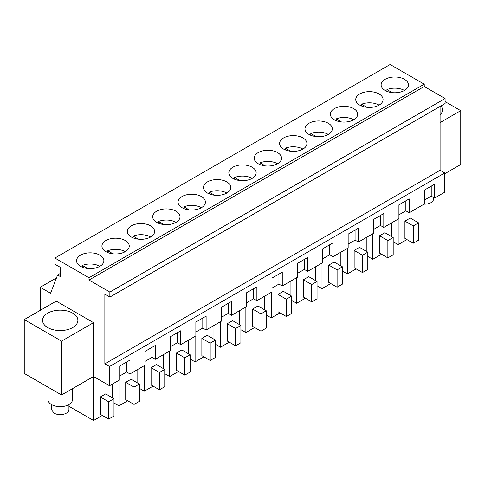 <?xml version="1.0" encoding="UTF-8"?>
<svg xmlns="http://www.w3.org/2000/svg" width="485" height="485" viewBox="0 0 485 485"><rect width="100%" height="100%" fill="white"/><g stroke="black" fill="none" stroke-linecap="round" stroke-linejoin="round"><path stroke-width="0.73" d="M61.559 341.131L61.559 394.978L24.25 373.438L24.25 319.591L61.559 341.131L93.538 322.664L93.538 376.518L109.525 385.745L109.525 366.514L104.863 363.823L104.863 294.201L109.859 297.087L109.859 292.085L89.004 280.045L89.004 277.741L54.896 258.05L54.896 264.204L60.225 267.277L60.225 276.511L57.6 274.995L60.225 273.473M54.896 258.05L390.134 64.499L424.242 84.19L424.242 86.5L445.097 98.54L445.097 103.541L109.859 297.087M440.095 106.427L440.095 170.277L444.763 172.969L444.763 192.199L434.566 198.086L431.238 196.164L424.308 200.16M40.237 310.358L40.237 287.278L50.567 293.243L57.6 274.995M93.538 322.664L56.23 301.124L24.25 319.591M444.763 173.739L460.75 164.506L460.75 110.659L445.097 101.62M398.925 214.819L405.854 210.817L409.188 212.739L424.308 204.009L424.308 190.162L434.566 184.239L434.566 198.086M373.541 229.472L380.47 225.47L383.805 227.392L398.925 218.662L398.925 204.815L409.188 198.892L409.188 212.739M348.163 244.125L355.087 240.123L358.421 242.051L373.541 233.315L373.541 219.469L383.805 213.545L383.805 227.392M322.78 258.778L329.709 254.783L333.037 256.704L348.163 247.974L348.163 234.128L358.421 228.199L358.421 242.051M297.396 273.437L304.325 269.436L307.654 271.358L322.78 262.627L322.78 248.781L333.037 242.858L333.037 256.704M272.012 288.09L278.942 284.089L282.27 286.011L297.396 277.281L297.396 263.434L307.654 257.511L307.654 271.358M246.629 302.743L253.558 298.742L256.892 300.664L272.012 291.934L272.012 278.087L282.27 272.164L282.27 286.011M221.251 317.396L228.174 313.395L231.509 315.323L246.629 306.587L246.629 292.74L256.892 286.817L256.892 300.664M195.867 332.055L202.797 328.054L206.125 329.976L221.251 321.246L221.251 307.399L231.509 301.476L231.509 315.323M170.484 346.708L177.413 342.707L180.741 344.629L195.867 335.899L195.867 322.052L206.125 316.129L206.125 329.976M145.1 361.361L152.029 357.36L155.358 359.282L170.484 350.552L170.484 336.705L180.741 330.782L180.741 344.629M119.716 376.014L126.646 372.013L129.98 373.941L145.1 365.205L145.1 351.358L155.358 345.435L155.358 359.282M109.525 385.745L119.716 379.864L119.716 366.017L129.98 360.094L129.98 373.941M61.559 394.978L93.538 376.518M40.237 287.278L56.472 277.905M89.004 277.741L424.242 84.19M398.64 92.453A13.659 7.887 0 0 0 408.455 84.887A13.659 7.887 0 0 0 390.946 77.315A13.659 7.887 0 0 0 381.131 84.887A13.659 7.887 0 0 0 398.64 92.453M144.815 239.002A13.659 7.887 0 0 0 154.63 231.43A13.659 7.887 0 0 0 137.122 223.864A13.659 7.887 0 0 0 127.306 231.43A13.659 7.887 0 0 0 144.815 239.002M271.727 165.725A13.659 7.887 0 0 0 281.542 158.158A13.659 7.887 0 0 0 264.034 150.593A13.659 7.887 0 0 0 254.219 158.158A13.659 7.887 0 0 0 271.727 165.725M314.801 121.28A13.659 7.887 0 0 0 304.986 128.852A13.659 7.887 0 0 0 322.495 136.418A13.659 7.887 0 0 0 332.31 128.852A13.659 7.887 0 0 0 314.801 121.28M289.418 135.933A13.659 7.887 0 0 0 279.602 143.505A13.659 7.887 0 0 0 297.111 151.071A13.659 7.887 0 0 0 306.926 143.505A13.659 7.887 0 0 0 289.418 135.933M373.256 107.106A13.659 7.887 0 0 0 383.071 99.54A13.659 7.887 0 0 0 365.569 91.974A13.659 7.887 0 0 0 355.754 99.54A13.659 7.887 0 0 0 373.256 107.106M340.185 106.627A13.659 7.887 0 0 0 330.37 114.193A13.659 7.887 0 0 0 347.878 121.765A13.659 7.887 0 0 0 357.694 114.193A13.659 7.887 0 0 0 340.185 106.627M187.889 194.552A13.659 7.887 0 0 0 178.074 202.124A13.659 7.887 0 0 0 195.582 209.69A13.659 7.887 0 0 0 205.397 202.124A13.659 7.887 0 0 0 187.889 194.552M213.273 179.899A13.659 7.887 0 0 0 203.458 187.471A13.659 7.887 0 0 0 220.966 195.037A13.659 7.887 0 0 0 230.781 187.471A13.659 7.887 0 0 0 213.273 179.899M238.656 165.246A13.659 7.887 0 0 0 228.841 172.812A13.659 7.887 0 0 0 246.344 180.384A13.659 7.887 0 0 0 256.159 172.812A13.659 7.887 0 0 0 238.656 165.246M119.431 253.655A13.659 7.887 0 0 0 129.246 246.083A13.659 7.887 0 0 0 111.744 238.517A13.659 7.887 0 0 0 101.929 246.083A13.659 7.887 0 0 0 119.431 253.655M162.505 209.211A13.659 7.887 0 0 0 152.69 216.777A13.659 7.887 0 0 0 170.199 224.343A13.659 7.887 0 0 0 180.014 216.777A13.659 7.887 0 0 0 162.505 209.211M86.36 253.17A13.659 7.887 0 0 0 76.545 260.742A13.659 7.887 0 0 0 94.054 268.308A13.659 7.887 0 0 0 103.869 260.742A13.659 7.887 0 0 0 86.36 253.17M89.004 280.045L424.242 86.5M109.859 292.085L445.097 98.54M104.863 363.823L440.095 170.277M109.525 366.514L444.763 172.969M440.095 122.584L460.75 110.659M441.029 105.888A17.666 10.197 180 0 1 442.441 109.889A17.666 10.197 180 0 1 440.095 114.963M72.72 313.146A17.666 10.197 180 0 1 77.891 320.361A17.666 10.197 180 0 1 66.985 329.782A17.666 10.197 180 0 1 47.736 327.569A17.666 10.197 180 0 1 42.559 320.361A17.666 10.197 180 0 1 53.465 310.933A17.666 10.197 180 0 1 72.72 313.146M431.238 196.164L431.238 186.161M405.854 210.817L405.854 200.814M380.47 225.47L380.47 215.467M355.087 240.123L355.087 230.126M329.709 254.783L329.709 244.779M304.325 269.436L304.325 259.433M278.942 284.089L278.942 274.086M253.558 298.742L253.558 288.745M228.174 313.395L228.174 303.398M202.797 328.054L202.797 318.051M177.413 342.707L177.413 332.704M152.029 357.36L152.029 347.363M126.646 372.013L126.646 362.016M398.161 219.105L398.161 244.646L393.196 241.779M417.015 208.223L417.015 221.954M406.921 239.59L398.161 244.646M418.579 222.857L418.579 240.166L413.25 243.24L404.92 238.432L404.92 221.124L413.25 225.931L418.579 222.857L410.249 218.05L404.92 221.124M169.72 350.995L169.72 376.536L164.754 373.668M188.568 340.112L188.568 353.844M178.48 371.48L169.72 376.536M190.138 354.747L190.138 372.056L184.809 375.129L176.479 370.322L176.479 353.013L184.809 357.821L190.138 354.747L181.808 349.94L176.479 353.013M195.097 336.341L195.097 361.883L190.138 359.015M213.952 325.453L213.952 339.185M203.858 356.821L195.097 361.883M215.516 340.094L215.516 357.403L210.187 360.476L201.863 355.669L201.863 338.36L210.187 343.168L215.516 340.094L207.192 335.287L201.863 338.36M347.393 248.417L347.393 273.952L342.434 271.091M366.248 237.529L366.248 251.26M356.154 268.896L347.393 273.952M367.812 252.164L367.812 269.472L362.483 272.552L354.159 267.744L354.159 250.436L362.483 255.243L367.812 252.164L359.488 247.356L354.159 250.436M163.19 354.765L163.19 368.497M144.336 365.648L144.336 391.189L139.371 388.327M153.096 386.133L144.336 391.189M164.754 369.4L164.754 386.709L159.426 389.788L151.096 384.981L151.096 367.672L159.426 372.48L164.754 369.4L156.425 364.593L151.096 367.672M372.777 233.758L372.777 259.299L367.812 256.432M391.631 222.876L391.631 236.607M381.537 254.243L372.777 259.299M393.196 237.511L393.196 254.819L387.867 257.899L379.537 253.085L379.537 235.777L387.867 240.584L393.196 237.511L384.872 232.703L379.537 235.777M296.632 277.723L296.632 303.264L291.667 300.397M315.48 266.841L315.48 280.572M305.392 298.208L296.632 303.264M317.051 281.476L317.051 298.784L311.722 301.858L303.392 297.05L303.392 279.742L311.722 284.549L317.051 281.476L308.721 276.668L303.392 279.742M220.481 321.688L220.481 347.23L215.516 344.362M239.335 310.8L239.335 324.532M229.241 342.167L220.481 347.23M240.899 325.435L240.899 342.743L235.571 345.823L227.247 341.016L227.247 323.707L235.571 328.515L240.899 325.435L232.576 320.627L227.247 323.707M271.248 292.376L271.248 317.917L266.283 315.05M290.103 281.494L290.103 295.226M280.009 312.861L271.248 317.917M291.667 296.129L291.667 313.437L286.338 316.511L278.008 311.703L278.008 294.395L286.338 299.203L291.667 296.129L283.337 291.321L278.008 294.395M245.865 307.029L245.865 332.571L240.899 329.709M264.719 296.147L264.719 309.879M254.625 327.514L245.865 332.571M266.283 310.782L266.283 328.09L260.954 331.17L252.624 326.363L252.624 309.054L260.954 313.862L266.283 310.782L257.953 305.974L252.624 309.054M118.952 380.307L118.952 405.842L113.987 402.98M137.807 369.418L137.807 383.15M127.713 400.786L118.952 405.842M139.371 384.053L139.371 401.362L134.042 404.441L125.712 399.634L125.712 382.325L134.042 387.133L139.371 384.053L131.041 379.246L125.712 382.325M322.01 263.07L322.01 288.611L317.051 285.744M340.864 252.182L340.864 265.913M330.77 283.549L322.01 288.611M342.434 266.817L342.434 284.125L337.099 287.205L328.775 282.397L328.775 265.089L337.099 269.896L342.434 266.817L334.104 262.009L328.775 265.089M93.569 376.536L93.569 420.501L68.943 406.278M112.423 384.071L112.423 397.803M102.329 415.439L93.569 420.501M113.987 398.712L113.987 416.021L108.658 419.095L100.328 414.287L100.328 396.979L108.658 401.786L113.987 398.712L105.663 393.899L100.328 396.979M413.25 243.24L413.25 225.931M184.809 375.129L184.809 357.821M210.187 360.476L210.187 343.168M362.483 272.552L362.483 255.243M159.426 389.788L159.426 372.48M387.867 257.899L387.867 240.584M311.722 301.858L311.722 284.549M235.571 345.823L235.571 328.515M286.338 316.511L286.338 299.203M260.954 331.17L260.954 313.862M134.042 404.441L134.042 387.133M337.099 287.205L337.099 269.896M108.658 419.095L108.658 401.786M433.487 197.462L433.487 199.123A8.718 5.032 180 0 1 424.084 204.143M404.454 90.465A13.659 7.887 0 0 0 390.946 88.47A13.659 7.887 0 0 0 386.945 89.586L386.945 91.344M392.226 92.635L386.945 89.586M379.07 105.118A13.659 7.887 0 0 0 365.569 103.129A13.659 7.887 0 0 0 361.561 104.239L361.561 105.997M366.842 107.288L361.561 104.239M353.692 119.771A13.659 7.887 0 0 0 340.185 117.782A13.659 7.887 0 0 0 336.178 118.892L336.178 120.65M341.458 121.941L336.178 118.892M328.309 134.43A13.659 7.887 0 0 0 314.801 132.435A13.659 7.887 0 0 0 310.8 133.551L310.8 135.303M316.075 136.594L310.8 133.551M302.925 149.083A13.659 7.887 0 0 0 289.418 147.088A13.659 7.887 0 0 0 285.416 148.204L285.416 149.962M290.691 151.253L285.416 148.204M277.541 163.736A13.659 7.887 0 0 0 264.034 161.748A13.659 7.887 0 0 0 260.033 162.857L260.033 164.615M265.313 165.906L260.033 162.857M252.158 178.389A13.659 7.887 0 0 0 238.656 176.401A13.659 7.887 0 0 0 234.649 177.51L234.649 179.268M239.929 180.559L234.649 177.51M226.78 193.042A13.659 7.887 0 0 0 213.273 191.054A13.659 7.887 0 0 0 209.265 192.169L209.265 193.921M214.546 195.212L209.265 192.169M201.396 207.701A13.659 7.887 0 0 0 187.889 205.707A13.659 7.887 0 0 0 183.888 206.822L183.888 208.58M189.162 209.866L183.888 206.822M176.013 222.354A13.659 7.887 0 0 0 162.505 220.366A13.659 7.887 0 0 0 158.504 221.475L158.504 223.233M163.778 224.525L158.504 221.475M150.629 237.007A13.659 7.887 0 0 0 137.122 235.019A13.659 7.887 0 0 0 133.12 236.128L133.12 237.886M138.395 239.178L133.12 236.128M125.245 251.66A13.659 7.887 0 0 0 111.744 249.672A13.659 7.887 0 0 0 107.737 250.787L107.737 252.539M113.017 253.831L107.737 250.787M99.868 266.32A13.659 7.887 0 0 0 86.36 264.325A13.659 7.887 0 0 0 82.353 265.44L82.353 267.193M87.633 268.484L82.353 265.44M72.471 388.679L72.471 399.591A12.246 7.069 180 0 1 64.911 406.127A12.246 7.069 180 0 1 51.562 404.593A12.246 7.069 180 0 1 47.979 399.591L47.979 387.139M68.943 404.563L68.943 409.595A8.718 5.032 180 0 1 63.505 414.257A8.718 5.032 180 0 1 53.974 413.105L51.513 409.595L51.513 404.563"/></g></svg>
